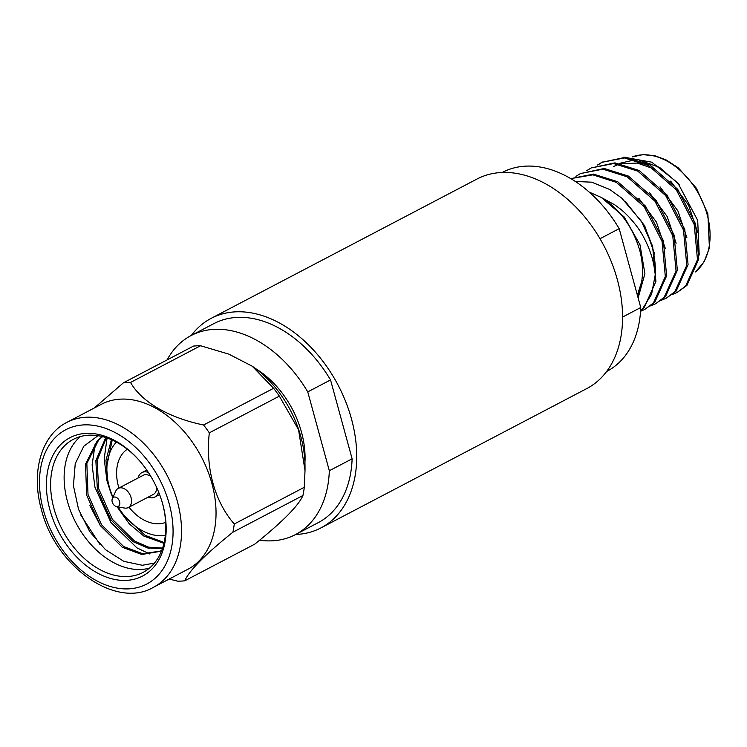 <?xml version="1.0" encoding="UTF-8"?>
<svg xmlns="http://www.w3.org/2000/svg" width="747" height="747" viewBox="0 0 747 747"><rect width="100%" height="100%" fill="white"/><g stroke="black" fill="none" stroke-linecap="round" stroke-linejoin="round"><path stroke-width="1.12" d="M304.935 462.72A80.648 55.549 -117.7 0 0 301.489 432.168A80.648 55.549 -117.7 0 0 255.633 368.635M86.166 433.372A78.118 53.803 62.3 0 1 140.221 461.543A78.118 53.803 62.3 0 1 162.874 504.757A78.118 53.803 62.3 0 1 126.383 580.382A78.118 53.803 62.3 0 1 49.872 509.697A78.118 53.803 62.3 0 1 86.166 433.372M140.539 461.917A75.111 51.73 -117.7 0 0 88.874 435.193A75.111 51.73 -117.7 0 0 73.337 439.339A75.111 51.73 -117.7 0 0 57.575 519.389A75.111 51.73 -117.7 0 0 127.541 576.544A75.111 51.73 -117.7 0 0 143.069 572.389A75.111 51.73 -117.7 0 0 162.743 504.29M116.532 506.578A5.108 3.52 -117.7 0 0 117.242 506.625A5.108 3.52 -117.7 0 0 119.613 501.639A5.108 3.52 -117.7 0 0 114.608 497.016A5.108 3.52 -117.7 0 0 112.358 498.613A5.108 3.52 -117.7 0 0 112.806 503.45A5.108 3.52 -117.7 0 0 116.532 506.578L124.534 508.053A10.813 7.451 -117.7 0 0 126.038 508.156A10.813 7.451 -117.7 0 0 128.279 507.558L153.359 494.411A10.813 7.451 -117.7 0 0 156.618 487.38M128.279 507.558A10.813 7.451 -117.7 0 0 131.061 497.586A10.813 7.451 -117.7 0 0 120.472 487.8A10.813 7.451 -117.7 0 0 118.231 488.398A10.813 7.451 -117.7 0 0 115.701 491.19L112.358 498.613M150.95 476.577A10.813 7.451 -117.7 0 0 143.312 475.251L118.231 488.398M138.064 478.005A13.819 9.515 62.3 0 1 141.921 472.59A13.819 9.515 62.3 0 1 148.364 472.421M158.551 491.871A13.819 9.515 62.3 0 1 154.75 497.072A13.819 9.515 62.3 0 1 148.111 497.166M118.932 488.034A41.402 28.517 62.3 0 1 118.446 486.334A41.402 28.517 62.3 0 1 127.317 449.236M165.647 522.377A41.402 28.517 62.3 0 1 128.979 507.194M165.32 535.403A54.083 37.247 62.3 0 1 162.258 535.72A54.083 37.247 62.3 0 1 118.035 506.858M112.984 497.222A54.083 37.247 62.3 0 1 116.411 442.093M273.607 388.291A105.514 72.674 62.3 0 1 279.359 396.134L209.319 432.84A105.514 72.674 -117.7 0 0 203.576 424.996L273.607 388.291L252.234 366.207L228.75 354.106L200.56 345.749L130.529 382.455A105.514 72.674 -117.7 0 0 126.943 382.529A105.514 72.674 -117.7 0 0 123.423 382.809L193.454 346.104A105.514 72.674 62.3 0 1 196.975 345.824A105.514 72.674 62.3 0 1 200.56 345.749M304.29 487.296A105.514 72.674 62.3 0 1 302.937 495.494L232.896 532.2A105.514 72.674 -117.7 0 0 234.259 523.992L304.29 487.296L305.009 470.507L298.539 429.684L279.359 396.134M209.319 432.84C205.332 467.846 214.725 501.685 234.259 523.992M169.177 579.065L177.683 581.166A105.514 72.674 -117.7 0 0 181.269 581.091A105.514 72.674 -117.7 0 0 184.789 580.802L254.82 544.105C282.609 521.77 298.641 505.56 302.937 495.494M232.896 532.2C205.117 554.535 189.075 570.736 184.789 580.802M94.215 408.039L123.423 382.809M130.529 382.455C141.603 401.914 168.729 417.816 203.576 424.996M153.368 587.347L187.87 569.27A93.142 64.149 -117.7 0 0 211.887 483.402A93.142 64.149 -117.7 0 0 120.659 399.131A93.142 64.149 -117.7 0 0 101.396 404.276L66.903 422.363A93.142 64.149 62.3 0 1 177.384 501.489A93.142 64.149 62.3 0 1 153.368 587.347C116.121 609.393 55.399 566.684 41.43 509.594C30.73 472.169 41.43 435.053 66.903 422.363M252.215 366.189A93.142 64.149 62.3 0 1 252.794 366.59A93.142 64.149 62.3 0 1 305.009 466.212L305.019 470.507M161.81 550.212L159.69 551.445L141.818 554.489L122.405 547.308L100.266 525.552L86.661 495.158L85.503 464.139L97.325 440.683L102.358 436.575M162.398 548.587L147.859 548.027L133.125 541.687L110.976 519.931L97.381 489.537L95.859 460.591L105.766 437.546M163.938 543.321L143.844 536.066L129.296 523.88L116.99 506.662M112.713 497.829L108.1 483.925L105.943 460.488L111.406 439.666M115.533 443.055L115.72 441.72M111.35 494.411L106.97 480.797L104.178 458.817L107.101 437.985M111.275 520.36L100.63 500.032M100.556 525.972L89.911 505.644M99.79 544.236L80.741 514.972M160.353 551.09L142.733 553.732L123.75 546.599L101.601 524.852L88.006 494.458L86.848 463.439L98.669 439.983L102.6 436.64M162.575 548.083L148.569 547.159L134.469 540.987L112.321 519.23L98.725 488.837L97.082 460.6L106.373 437.742M164.125 542.49L145.189 535.366L125.272 516.728M107.12 464.429L112.218 440.02M154.452 563.079L142.304 565.274L123.815 561.333L105.514 549.708L89.743 531.631L78.556 509.361L73.43 485.709L75.232 463.7L83.785 446.239L97.978 435.697M149.68 553.938L136.99 547.906L110.958 522.564L94.916 487.119L92.114 464.979L95.13 444.045M80.471 436.528A75.111 51.73 -117.7 0 0 73.253 517.41A75.111 51.73 -117.7 0 0 141.043 569.466A75.111 51.73 -117.7 0 0 149.447 568.131M191.344 335.422A118.287 81.47 62.3 0 1 211.13 318.371A118.287 81.47 62.3 0 1 235.594 311.835A118.287 81.47 62.3 0 1 345.768 401.839A118.287 81.47 62.3 0 1 320.949 527.905A118.287 81.47 62.3 0 1 296.494 534.441A118.287 81.47 62.3 0 1 295.672 534.478M211.13 318.371L476.978 179.037A118.287 81.47 62.3 0 1 501.442 172.501A118.287 81.47 62.3 0 1 611.616 262.505A118.287 81.47 62.3 0 1 586.797 388.571L320.949 527.905M259.592 540.221A112.367 77.399 -117.7 0 0 295.42 534.609L318.203 522.667A112.367 77.399 -117.7 0 0 352.117 458.807L330.538 379.943L307.755 391.886A112.367 77.399 -117.7 0 0 214.333 329.343A112.367 77.399 -117.7 0 0 191.092 335.552A112.367 77.399 -117.7 0 0 167.085 359.923M330.538 379.943A112.367 77.399 -117.7 0 0 237.116 317.4A112.367 77.399 -117.7 0 0 213.875 323.61L191.092 335.552M352.117 458.807L329.324 470.75L307.755 391.886M295.42 534.609A112.367 77.399 -117.7 0 0 329.324 470.75M622.568 317.055L640.749 307.531A112.367 77.399 62.3 0 1 606.844 371.39L606.583 371.53M600.009 238.713L619.179 228.666A112.367 77.399 62.3 0 0 502.516 172.333L502.255 172.473M640.749 307.531L619.179 228.666M589.262 192.119L601.288 197.46L614.828 204.883C621.821 210.047 622.214 210.28 628.32 216.331C639.273 228.059 643.354 235.65 648.564 247.5C651.617 255.679 653.7 261.151 655.231 274.784A75.111 51.73 62.3 0 0 652.01 246.566A75.111 51.73 62.3 0 0 641.449 221.364L621.765 198.142L609.86 189.542L591.699 182.175L575.386 181.474M637.639 296.139L641.682 281.628L637.378 295.196M619.394 163.397L634.857 159.83M639.199 160.091L659.648 167.431L679.144 184.453M623.792 157.15L651.729 162.183L677.781 182.819L697.689 220.356L699.22 255.035M697.493 219.618L697.866 220.963M672.057 294.663L676.969 292.572L685.606 286.082L697.493 259.685L694.196 224.455L676.371 189.943L648.545 165.535L624.361 157.934L601.877 162.323L597.339 165.124M676.969 292.572L686.913 285.401L698.79 259.004L695.494 223.773L677.669 189.262L649.843 164.854L625.659 157.253L601.867 162.323M602.521 161.996L598.039 164.882M640.581 310.995L644.035 307.867L655.913 281.47L652.626 246.239L641.449 221.364M662.038 241.3L644.213 206.798L616.387 182.389L592.885 174.835L570.82 178.626L593.51 174.107L617.694 181.708L645.511 206.116L663.336 240.618L666.632 275.858L654.755 302.255L644.81 309.426L653.457 302.937L665.334 276.539L662.038 241.3M650.628 305.897L655.53 303.805L664.167 297.315L676.054 270.918L672.758 235.688L654.932 201.176L627.106 176.768L602.922 169.167L580.438 173.565L575.9 176.357M655.53 303.805L665.474 296.634L677.352 270.237L674.055 235.006L656.23 200.495L628.414 176.087L604.23 168.486L580.438 173.565M661.347 300.275L666.249 298.193L674.886 291.694L686.773 265.306L683.477 230.067L665.652 195.565L637.826 171.156L613.642 163.546L591.157 167.944L586.619 170.736M666.249 298.193L676.194 291.013L688.071 264.625L684.775 229.385L666.95 194.883L639.133 170.475L614.949 162.865L591.157 167.944M640.609 310.575L642.737 308.548L651.599 294.225L655.231 274.784M640.562 311.284L644.81 309.426M638.125 297.922L644.904 273.71L640.002 244.792L624.221 216.994L601.288 197.46C619.833 209.188 632.616 226.677 639.619 249.946C642.579 260.796 643.26 271.357 641.682 281.628M697.614 232.168L688.613 205.248L670.647 181.11M654.129 168.943L637.368 163.079L620.86 163.668M618.918 164.228L613.464 166.516M686.866 237.658L677.884 210.859L660.021 186.825M676.138 243.186L667.174 216.509L649.414 192.558M665.39 248.676L656.445 222.12L638.778 198.263M654.643 254.148L644.67 225.771L625.006 201.074M43.363 510.024A87.128 60.012 -117.7 0 0 128.708 588.86A87.128 60.012 -117.7 0 0 169.186 503.73A87.128 60.012 -117.7 0 0 83.851 424.894A87.128 60.012 -117.7 0 0 43.363 510.024M695.457 271.899A66.035 45.474 -117.7 0 0 707.148 214.557A66.035 45.474 -117.7 0 0 632.401 156.861L642.934 154.648L655.25 155.88L665.988 159.858L678.341 167.842L696.428 188.253L707.876 213.875L709.417 247.948L704.141 261.758L695.438 271.955M154.75 497.072L159.597 494.533M252.794 366.59L252.243 366.207M141.921 472.59L146.757 470.059M678.509 183.678L677.781 182.819"/></g></svg>
